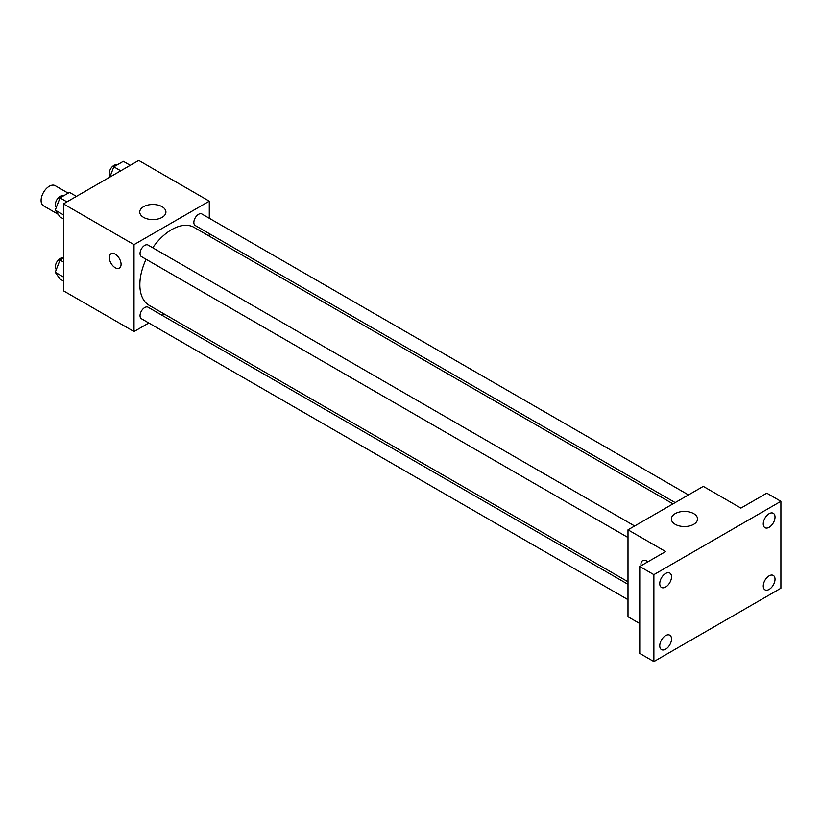 <?xml version="1.0" encoding="UTF-8"?>
<svg xmlns="http://www.w3.org/2000/svg" width="822" height="822" viewBox="0 0 822 822"><rect width="100%" height="100%" fill="white"/><g stroke="black" fill="none" stroke-linecap="round" stroke-linejoin="round"><path stroke-width="1.23" d="M68.175 193.18L55.156 185.659A11.642 6.72 120 0 0 46.186 188.783A11.642 6.72 120 0 0 41.1 200.496A11.642 6.72 120 0 0 43.515 205.829L58.177 214.295M148.813 323.005L134.017 331.554L63.448 290.813L63.448 203.887L138.723 160.434L209.291 201.174L209.291 218.262M164.318 314.055L162.119 315.329M146.09 259.279A44.974 25.965 120 0 0 139.853 284.72A44.974 25.965 120 0 0 149.162 305.311L627.998 581.771M672.971 503.865L194.146 227.417A44.974 25.965 120 0 0 152.738 247.761M209.291 233.633L209.291 236.161M134.017 331.554L134.017 244.637L209.291 201.174M688.476 494.916L201.893 213.987A6.658 3.843 120 0 0 196.766 215.775A6.658 3.843 120 0 0 193.858 222.474A6.658 3.843 120 0 0 195.235 225.516L675.17 502.602M627.998 584.298L148.073 307.212A6.658 3.843 120 0 0 142.946 308.99A6.658 3.843 120 0 0 140.038 315.689A6.658 3.843 120 0 0 141.415 318.731L627.998 599.659M627.998 537.516L141.415 256.587A6.658 3.843 -60 0 1 141.415 248.902A6.658 3.843 -60 0 1 148.073 245.069L634.656 525.988M134.017 244.637L63.448 203.887M143.583 217.378A13.08 7.552 180 0 1 139.75 212.035A13.08 7.552 180 0 1 152.83 204.483A13.08 7.552 180 0 1 165.921 212.035A13.08 7.552 180 0 1 157.845 219.022A13.08 7.552 180 0 1 143.583 217.378M121.081 264.324A8.312 4.798 60 0 1 119.354 268.136A8.312 4.798 60 0 1 111.042 263.328A8.312 4.798 60 0 1 111.042 253.731A8.312 4.798 60 0 1 117.443 255.961A8.312 4.798 60 0 1 121.081 264.324M119.354 268.136A8.312 4.798 60 0 1 111.042 263.328A8.312 4.798 60 0 1 111.042 253.731M639.763 623.538L627.998 616.747L627.998 529.83L703.272 486.377L740.91 508.099L766.782 493.159L780.9 501.317L780.9 588.233L653.88 661.566L639.763 653.418L639.763 566.502L665.635 551.562L627.998 529.83M653.88 661.566L653.88 574.65L639.763 566.502M653.88 574.65L780.9 501.317M675.201 524.313A13.08 7.552 180 0 1 671.369 518.97A13.08 7.552 180 0 1 684.459 511.418A13.08 7.552 180 0 1 697.539 518.97A13.08 7.552 180 0 1 689.463 525.946A13.08 7.552 180 0 1 675.201 524.313M642.66 560.655A8.312 4.798 60 0 0 641.037 565.762A8.312 4.798 60 0 1 642.66 560.655A8.312 4.798 60 0 1 647.89 561.806M769.135 527.282A8.312 4.798 -60 0 1 764.984 527.693A8.312 4.798 -60 0 1 763.71 521.025A8.312 4.798 -60 0 1 769.135 513.699A8.312 4.798 -60 0 1 773.297 513.288A8.312 4.798 -60 0 1 774.571 519.946A8.312 4.798 -60 0 1 769.135 527.282M665.635 587.031A8.312 4.798 -60 0 1 661.474 587.442A8.312 4.798 -60 0 1 660.2 580.784A8.312 4.798 -60 0 1 665.635 573.458A8.312 4.798 -60 0 1 669.796 573.047A8.312 4.798 -60 0 1 671.071 579.705A8.312 4.798 -60 0 1 665.635 587.031M665.635 649.185A8.312 4.798 -60 0 1 661.474 649.596A8.312 4.798 -60 0 1 660.2 642.927A8.312 4.798 -60 0 1 665.635 635.601A8.312 4.798 -60 0 1 669.796 635.19A8.312 4.798 -60 0 1 671.071 641.859A8.312 4.798 -60 0 1 665.635 649.185M769.135 589.425A8.312 4.798 -60 0 1 764.984 589.836A8.312 4.798 -60 0 1 763.71 583.178A8.312 4.798 -60 0 1 769.135 575.842A8.312 4.798 -60 0 1 773.297 575.431A8.312 4.798 -60 0 1 774.571 582.099A8.312 4.798 -60 0 1 769.135 589.425M63.448 218.888L60.006 216.905L55.259 210.144L60.006 197.886L69.521 192.399L76.436 196.396M63.448 214.871L55.259 210.144M66.931 201.883L60.006 197.886M63.171 196.068A6.658 3.843 120 0 0 58.126 198.102A6.658 3.843 120 0 0 55.351 204.647A6.658 3.843 120 0 0 56.328 207.391M109.84 177.11L113.826 166.815L123.341 161.328L130.256 165.325M120.752 170.812L113.826 166.815M116.991 164.996A6.658 3.843 120 0 0 111.946 167.03A6.658 3.843 120 0 0 109.172 173.576A6.658 3.843 120 0 0 110.148 176.319M63.448 281.032L60.006 279.048L55.259 272.288L60.006 260.04L63.448 258.057M63.448 277.014L55.259 272.288M63.448 262.023L60.006 260.04M63.171 258.211A6.658 3.843 120 0 0 58.126 260.245A6.658 3.843 120 0 0 55.351 266.801A6.658 3.843 120 0 0 56.328 269.544"/></g></svg>
